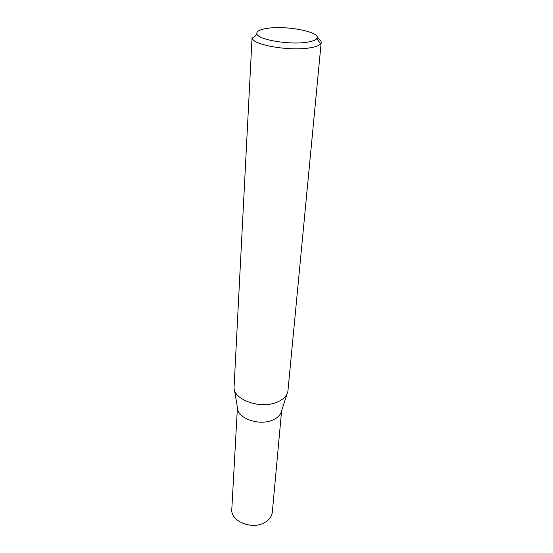<?xml version="1.0" encoding="UTF-8"?>
<svg xmlns="http://www.w3.org/2000/svg" width="553" height="553" viewBox="0 0 553 553"><rect width="100%" height="100%" fill="white"/><g stroke="black" fill="none" stroke-linecap="round" stroke-linejoin="round"><path stroke-width="0.83" d="M287.166 393.639L281.532 411.017C280.689 414.681 277.924 417.612 273.244 419.803C259.965 426.363 237.251 418.545 237.472 407.782L234.431 389.768M281.608 410.768L272.325 512.14C271.82 516.516 269.2 520.027 264.458 522.675C251.719 530.127 230.297 521.044 231.804 509.168L237.424 407.52M277.834 401.851C261.597 409.649 233.663 400.22 234.05 387.494L252.071 37.404L252.389 38.703C254.567 45.222 289.516 51.111 308.933 48C315.279 47.06 319.199 45.636 320.685 43.722L321.189 42.484L287.878 391.448C286.896 395.789 283.551 399.252 277.834 401.851M268.447 28.196C259.675 29.35 255.859 31.376 257.014 34.286C259.06 39.878 289.475 44.924 306.431 42.311C311.982 41.523 315.424 40.307 316.751 38.669C322.392 32.551 288.403 25.431 268.447 28.196M317.139 37.957C319.938 39.47 321.286 40.977 321.189 42.484M257.014 34.286L252.389 38.703M316.751 38.669L320.685 43.722"/></g></svg>
